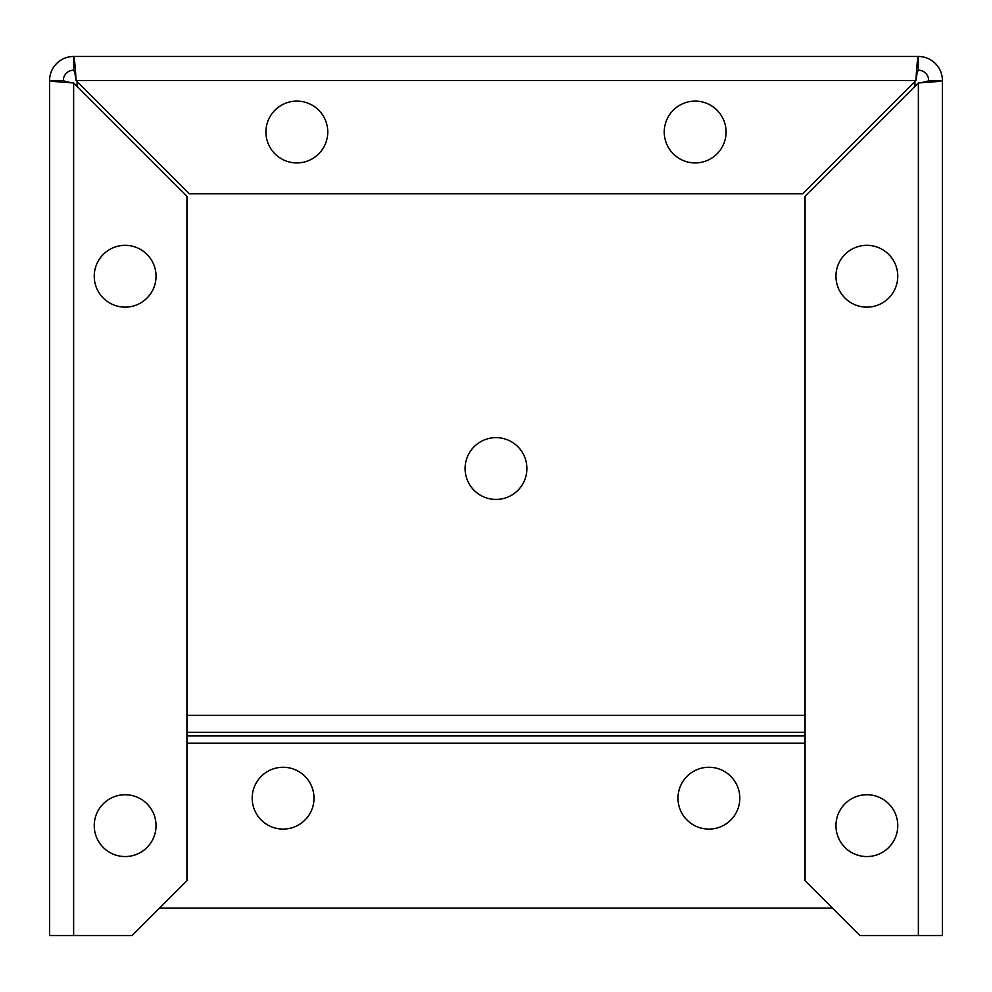 <?xml version="1.0" encoding="UTF-8"?>
<svg xmlns="http://www.w3.org/2000/svg" width="992" height="992" viewBox="0 0 992 992"><rect width="100%" height="100%" fill="white"/><g stroke="black" fill="none" stroke-linecap="round" stroke-linejoin="round"><path stroke-width="1.49" d="M265.93 132.01A30.901 30.901 0 0 1 312.294 105.251A30.901 30.901 0 0 1 312.294 158.782A30.901 30.901 0 0 1 265.93 132.01M664.256 132.01A30.901 30.901 0 0 1 710.619 105.251A30.901 30.901 0 0 1 710.619 158.782A30.901 30.901 0 0 1 664.256 132.01M94.24 276.235A30.901 30.901 0 0 1 140.591 249.476A30.901 30.901 0 0 1 140.591 302.994A30.901 30.901 0 0 1 94.24 276.235M94.24 825.654A30.901 30.901 0 0 1 140.591 798.882A30.901 30.901 0 0 1 140.591 852.413A30.901 30.901 0 0 1 94.24 825.654M835.946 276.235A30.901 30.901 0 0 1 882.31 249.476A30.901 30.901 0 0 1 882.31 302.994A30.901 30.901 0 0 1 835.946 276.235M835.946 825.654A30.901 30.901 0 0 1 882.31 798.882A30.901 30.901 0 0 1 882.31 852.413A30.901 30.901 0 0 1 835.946 825.654M916.62 70.209L918.369 56.47A24.031 24.031 0 0 1 942.4 80.501L928.661 82.249M942.4 80.501L942.4 935.53L859.99 935.53L805.045 880.586L805.045 196.255L918.369 82.931C932.951 82.125 940.962 81.319 942.4 80.501L928.661 80.501L927.433 81.27M916.546 76.558L915.938 80.501L802.615 193.824L189.385 193.824L76.062 80.501C75.256 65.918 74.45 57.908 73.631 56.47L75.38 70.209M63.339 82.249L61.95 82.15M57.635 81.803L54.213 81.48M73.631 935.53L73.631 82.931C67.382 82.125 63.947 81.319 63.339 80.501L49.6 80.501C51.026 81.319 59.049 82.125 73.631 82.931L186.955 196.255L186.955 880.586L132.01 935.53L49.6 935.53L49.6 80.501A24.031 24.031 0 0 1 73.631 56.47L73.631 70.209A10.304 10.304 0 0 0 63.339 80.501L65.311 81.48M66.774 81.803L68.634 82.15M73.631 56.47L918.369 56.47C917.55 57.908 916.744 65.918 915.938 80.501L76.062 80.501C75.256 74.251 74.45 70.816 73.631 70.209M918.369 56.47L918.369 70.209C917.55 70.816 916.744 74.251 915.938 80.501M918.369 70.209A10.304 10.304 0 0 1 928.661 80.501C928.053 81.319 924.618 82.125 918.369 82.931L918.369 935.53M526.901 468.534A30.901 30.901 0 0 1 480.55 495.293A30.901 30.901 0 0 1 480.55 441.762A30.901 30.901 0 0 1 526.901 468.534M314.005 798.176A30.901 30.901 0 0 1 267.654 824.947A30.901 30.901 0 0 1 267.654 771.416A30.901 30.901 0 0 1 314.005 798.176M739.809 798.176A30.901 30.901 0 0 1 693.445 824.947A30.901 30.901 0 0 1 693.445 771.416A30.901 30.901 0 0 1 739.809 798.176M914.934 86.366L914.934 83.923A13.739 13.739 0 0 0 914.748 81.691M77.252 81.691A13.739 13.739 0 0 0 77.066 83.923L77.066 86.366M832.511 908.064L159.489 908.064M805.045 715.306L186.955 715.306M805.045 732.307L186.955 732.307M805.045 735.965L186.955 735.965M805.045 743.244L186.955 743.244"/></g></svg>
